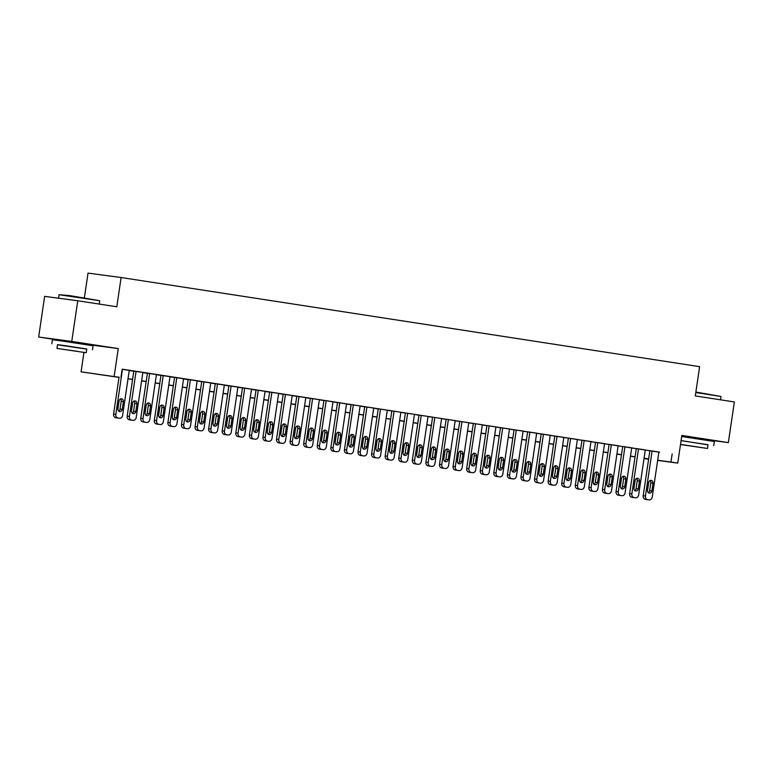 <?xml version="1.0" encoding="UTF-8"?>
<svg xmlns="http://www.w3.org/2000/svg" width="773" height="773" viewBox="0 0 773 773"><rect width="100%" height="100%" fill="white"/><g stroke="black" fill="none" stroke-linecap="round" stroke-linejoin="round"><path stroke-width="1.16" d="M83.909 343.637L61.792 340.371M705.189 439.383L681.776 435.837M119.003 377.398L81.078 371.842L119.023 377.263M83.851 343.995L85.127 344.429M83.938 352.469L81.078 371.842M85.165 344.198L118.259 348.584L71.754 341.424L77.754 300.765L44.65 296.368L38.65 337.028L61.753 340.584M84.383 297.76L88.016 273.12L121.119 277.517L699.633 366.663L695.304 395.931L734.35 401.95L728.35 442.6L681.834 435.441L677.757 463.085L657.649 460.408M681.738 436.127L683.042 436.33M648.595 459.21L644.025 458.592M71.754 341.424L38.65 337.028M705.169 439.528L728.35 442.6M129.265 370.393L122.153 369.281M143.527 372.576L133.14 371.021L133.816 371.127L127.168 416.174L129.4 416.473A3.285 2.744 97.6 0 0 131.642 420.145L132.995 420.348A3.285 2.744 97.6 0 0 133.043 420.357A3.285 2.744 97.6 0 0 136.193 417.517L142.85 372.47L143.527 372.576M157.103 374.673L146.725 373.117L147.401 373.224L140.744 418.27L142.986 418.56A3.285 2.744 97.6 0 0 145.218 422.232L146.58 422.445A3.285 2.744 97.6 0 0 146.628 422.454A3.285 2.744 97.6 0 0 149.778 419.613L156.426 374.567L157.103 374.673M170.002 376.673L160.301 375.214L160.977 375.311L154.329 420.357L156.561 420.657A3.285 2.744 97.6 0 0 158.803 424.329L160.156 424.541A3.285 2.744 97.6 0 0 160.204 424.541A3.285 2.744 97.6 0 0 163.354 421.7L170.002 376.664M184.264 378.857L173.877 377.301L174.563 377.408L167.905 422.454L170.147 422.754A3.285 2.744 97.6 0 0 172.379 426.416L173.741 426.628A3.285 2.744 97.6 0 0 173.79 426.638A3.285 2.744 97.6 0 0 176.93 423.797L183.588 378.751L184.264 378.857M197.849 380.944L187.462 379.398L188.139 379.504L181.491 424.541L183.723 424.841A3.285 2.744 97.6 0 0 185.964 428.513L187.317 428.725A3.285 2.744 97.6 0 0 187.366 428.725A3.285 2.744 97.6 0 0 190.516 425.884L197.163 380.847L197.849 380.944M210.749 382.954L201.038 381.485L201.724 381.591L195.067 426.638L197.308 426.938A3.285 2.744 97.6 0 0 199.54 430.609L200.903 430.812A3.285 2.744 97.6 0 0 200.941 430.822A3.285 2.744 97.6 0 0 204.091 427.981L210.749 382.935M217.532 383.988L210.884 429.025A3.285 2.744 97.6 0 0 213.116 432.696L214.479 432.909A3.285 2.744 97.6 0 0 214.527 432.919A3.285 2.744 97.6 0 0 217.677 430.078L224.325 385.031L225.001 385.138L215.3 383.688M231.117 386.075L224.47 431.121A3.285 2.744 97.6 0 0 226.702 434.793L228.054 434.996A3.285 2.744 97.6 0 0 228.103 435.006A3.285 2.744 97.6 0 0 231.253 432.165L237.91 387.118L238.586 387.225L228.876 385.775M252.162 389.321L241.785 387.766L242.461 387.872L235.804 432.919L238.045 433.209A3.285 2.744 97.6 0 0 240.277 436.88L241.64 437.093A3.285 2.744 97.6 0 0 241.688 437.103A3.285 2.744 97.6 0 0 244.838 434.262L251.486 389.215L252.162 389.321M258.279 390.259L251.621 435.305A3.285 2.744 97.6 0 0 253.863 438.977L255.216 439.19A3.285 2.744 97.6 0 0 255.264 439.19A3.285 2.744 97.6 0 0 258.414 436.349L265.062 391.312L265.748 391.409L256.037 389.969M279.324 393.505L268.936 391.95L269.622 392.056L262.965 437.103L265.207 437.402A3.285 2.744 97.6 0 0 267.439 441.074L268.801 441.277A3.285 2.744 97.6 0 0 268.849 441.286A3.285 2.744 97.6 0 0 271.999 438.446L278.647 393.399L279.324 393.505M292.909 395.602L282.522 394.046L283.198 394.153L276.55 439.19L278.782 439.489A3.285 2.744 97.6 0 0 281.024 443.161L282.377 443.373A3.285 2.744 97.6 0 0 282.425 443.373A3.285 2.744 97.6 0 0 285.575 440.533L292.223 395.496L292.909 395.602M305.808 397.602L296.784 396.24M320.07 399.786L309.683 398.23L310.36 398.337L303.712 443.383L305.944 443.673A3.285 2.744 97.6 0 0 308.185 447.345L309.538 447.557A3.285 2.744 97.6 0 0 309.587 447.567A3.285 2.744 97.6 0 0 312.736 444.726L319.384 399.68L320.07 399.786M333.646 401.873L323.259 400.327L323.935 400.424L317.288 445.47L319.529 445.77A3.285 2.744 97.6 0 0 321.761 449.442L323.124 449.654A3.285 2.744 97.6 0 0 323.162 449.654A3.285 2.744 97.6 0 0 326.312 446.813L332.97 401.767L333.646 401.873M346.546 403.883L337.521 402.52M360.807 406.057L350.42 404.511L351.097 404.617L344.449 449.654L346.681 449.954A3.285 2.744 97.6 0 0 348.923 453.625L350.275 453.838A3.285 2.744 97.6 0 0 350.324 453.838A3.285 2.744 97.6 0 0 353.474 450.997L360.131 405.96L360.807 406.057M374.383 408.154L364.006 406.598L364.682 406.704L358.025 451.751L360.266 452.05A3.285 2.744 97.6 0 0 362.498 455.722L363.861 455.925A3.285 2.744 97.6 0 0 363.909 455.935A3.285 2.744 97.6 0 0 367.059 453.094L373.707 408.047L374.383 408.154M387.283 410.154L378.258 408.801M401.545 412.338L391.157 410.792L391.843 410.888L385.186 455.935L387.428 456.234A3.285 2.744 97.6 0 0 389.66 459.906L391.022 460.109A3.285 2.744 97.6 0 0 391.07 460.119A3.285 2.744 97.6 0 0 394.211 457.278L400.868 412.231L401.545 412.338M415.13 414.434L404.743 412.879L405.419 412.985L398.771 458.031L401.003 458.321A3.285 2.744 97.6 0 0 403.245 461.993L404.598 462.206A3.285 2.744 97.6 0 0 404.646 462.215A3.285 2.744 97.6 0 0 407.796 459.375L414.444 414.328L415.13 414.434M428.029 416.434L419.005 415.082M442.282 418.618L431.904 417.062L432.58 417.169L425.933 462.215L428.165 462.515A3.285 2.744 97.6 0 0 430.397 466.187L431.759 466.39A3.285 2.744 97.6 0 0 431.807 466.399A3.285 2.744 97.6 0 0 434.957 463.558L441.605 418.512L442.282 418.618M455.867 420.715L445.48 419.159L446.156 419.266L439.508 464.302L441.75 464.602A3.285 2.744 97.6 0 0 443.982 468.274L445.335 468.486A3.285 2.744 97.6 0 0 445.383 468.486A3.285 2.744 97.6 0 0 448.533 465.646L455.191 420.609L455.867 420.715M468.767 422.715L459.065 421.246L459.742 421.353L453.084 466.399L455.326 466.699A3.285 2.744 97.6 0 0 457.558 470.371L458.92 470.573A3.285 2.744 97.6 0 0 458.969 470.583A3.285 2.744 97.6 0 0 462.119 467.742L468.767 422.696M475.559 423.749L468.902 468.786A3.285 2.744 97.6 0 0 471.144 472.458L472.496 472.67A3.285 2.744 97.6 0 0 472.545 472.68A3.285 2.744 97.6 0 0 475.695 469.839L482.342 424.792L483.028 424.899L473.318 423.449M496.604 426.986L486.217 425.44L486.903 425.536L480.246 470.583L482.487 470.883A3.285 2.744 97.6 0 0 484.719 474.554L486.082 474.767A3.285 2.744 97.6 0 0 486.13 474.767A3.285 2.744 97.6 0 0 489.28 471.926L495.928 426.88L496.604 426.986M509.504 428.996L499.802 427.527L500.479 427.633L493.831 472.68L496.063 472.979A3.285 2.744 97.6 0 0 498.305 476.641L499.658 476.854A3.285 2.744 97.6 0 0 499.706 476.864A3.285 2.744 97.6 0 0 502.856 474.023L509.504 428.976M516.296 430.02L509.649 475.066A3.285 2.744 97.6 0 0 511.881 478.738L513.243 478.951A3.285 2.744 97.6 0 0 513.291 478.951A3.285 2.744 97.6 0 0 516.432 476.11L523.089 431.073L523.765 431.17L514.064 429.73M537.341 433.267L526.964 431.711L527.64 431.817L520.992 476.864L523.224 477.163A3.285 2.744 97.6 0 0 525.466 480.835L526.819 481.038A3.285 2.744 97.6 0 0 526.867 481.048A3.285 2.744 97.6 0 0 530.017 478.207L536.665 433.16L537.341 433.267M543.458 434.213L536.81 479.25A3.285 2.744 97.6 0 0 539.042 482.922L540.395 483.135A3.285 2.744 97.6 0 0 540.443 483.144A3.285 2.744 97.6 0 0 543.593 480.304L550.25 435.257L550.927 435.363L541.216 433.914M563.826 437.363L554.801 436.001M577.402 439.451L567.701 437.991L568.377 438.098L561.729 483.144L563.961 483.434A3.285 2.744 97.6 0 0 566.203 487.106L567.556 487.319A3.285 2.744 97.6 0 0 567.604 487.328A3.285 2.744 97.6 0 0 570.754 484.487L577.412 439.441M591.664 441.634L581.286 440.088L581.963 440.195L575.305 485.231L577.547 485.531A3.285 2.744 97.6 0 0 579.779 489.203L581.141 489.415A3.285 2.744 97.6 0 0 581.19 489.415A3.285 2.744 97.6 0 0 584.34 486.575L590.987 441.538L591.664 441.634M604.563 443.644L595.539 442.282M618.825 445.828L608.438 444.272L609.124 444.378L602.467 489.415L604.708 489.715A3.285 2.744 97.6 0 0 606.94 493.387L608.303 493.599A3.285 2.744 97.6 0 0 608.351 493.599A3.285 2.744 97.6 0 0 611.491 490.758L618.149 445.721L618.825 445.828M632.411 447.915L622.023 446.359L622.7 446.465L616.052 491.512L618.284 491.812A3.285 2.744 97.6 0 0 620.526 495.483L621.879 495.686A3.285 2.744 97.6 0 0 621.927 495.696A3.285 2.744 97.6 0 0 625.077 492.855L631.725 447.809L632.411 447.915M645.31 449.915L636.285 448.562M658.867 452.137L122.173 369.146L120.975 377.282M129.246 370.528L133.806 371.224M142.821 372.615L147.382 373.32M156.407 374.712L160.968 375.417M169.983 376.799L174.543 377.504M183.568 378.896L188.129 379.601M197.144 380.992L201.705 381.688M210.729 383.079L215.281 383.785M224.305 385.176L228.866 385.882M237.881 387.263L242.442 387.969M251.467 389.36L256.027 390.065M265.042 391.457L269.603 392.153M278.628 393.544L283.189 394.249M292.204 395.641L296.764 396.336M305.789 397.728L310.35 398.433M319.365 399.825L323.926 400.53M332.941 401.912L337.501 402.617M346.526 404.008L351.087 404.714M360.102 406.105L364.663 406.801M373.688 408.192L378.248 408.898M387.263 410.289L391.824 410.994M400.849 412.376L405.41 413.082M414.425 414.473L418.985 415.178M428.01 416.57L432.561 417.265M441.586 418.657L446.147 419.362M455.162 420.754L459.722 421.449M468.747 422.841L473.308 423.546M482.323 424.937L486.884 425.643M495.908 427.025L500.469 427.73M509.484 429.121L514.045 429.827M523.07 431.218L527.63 431.914M536.646 433.305L541.206 434.011M550.221 435.402L554.782 436.098M563.807 437.489L568.368 438.194M577.383 439.586L581.943 440.291M590.968 441.683L595.529 442.378M604.544 443.77L609.105 444.475M618.129 445.866L622.69 446.562M631.705 447.954L636.266 448.659M645.291 450.05L649.842 450.756M659.562 452.099L649.185 450.553L649.861 450.649L643.213 495.696L645.445 495.995A3.285 2.744 97.6 0 0 647.677 499.667L649.04 499.87A3.285 2.744 97.6 0 0 649.088 499.88A3.285 2.744 97.6 0 0 652.238 497.039L658.886 451.992L659.562 452.099M118.259 348.584L114.182 376.229M672.162 453.906L670.964 462.032L677.757 463.085M77.754 300.765L116.8 306.784L121.119 277.517M648.624 459.017L644.064 458.312M635.048 456.92L630.488 456.215M621.463 454.824L616.902 454.128M607.887 452.736L603.327 452.031M594.302 450.64L589.751 449.934M580.726 448.553L576.165 447.847M567.15 446.456L562.589 445.75M553.565 444.359L549.004 443.663M539.989 442.272L535.428 441.567M526.403 440.175L521.843 439.479M512.828 438.088L508.267 437.383M499.242 435.991L494.681 435.286M485.666 433.904L481.106 433.199M472.09 431.807L467.53 431.102M458.505 429.711L453.944 429.015M444.929 427.624L440.368 426.918M431.344 425.527L426.783 424.831M417.768 423.44L413.207 422.734M404.182 421.343L399.622 420.638M390.607 419.246L386.046 418.551M377.021 417.159L372.47 416.454M363.445 415.062L358.885 414.367M349.869 412.975L345.309 412.27M336.284 410.878L331.723 410.173M322.708 408.791L318.147 408.086M309.123 406.695L304.562 405.989M295.547 404.598L290.986 403.902M281.961 402.511L277.401 401.805M268.386 400.414L263.825 399.718M254.81 398.327L250.249 397.622M241.224 396.23L236.664 395.525M227.649 394.133L223.088 393.438M214.063 392.046L209.502 391.341M200.487 389.95L195.927 389.254M186.902 387.862L182.341 387.157M173.326 385.766L168.765 385.06M159.74 383.679L155.189 382.973M146.165 381.582L141.604 380.876M132.589 379.485L128.028 378.789M644.044 458.457L648.615 459.065M657.668 460.273L670.964 462.032M128.047 378.654L132.608 379.359M141.623 380.751L146.184 381.447M155.209 382.838L159.76 383.543M168.785 384.935L173.345 385.64M182.36 387.031L186.921 387.727M195.946 389.119L200.507 389.824M209.522 391.215L214.082 391.911M223.107 393.302L227.668 394.008M236.683 395.399L241.244 396.105M250.268 397.486L254.829 398.192M263.844 399.583L268.405 400.288M277.42 401.68L281.981 402.375M291.006 403.767L295.566 404.472M304.581 405.864L309.142 406.559M318.167 407.951L322.728 408.656M331.743 410.048L336.303 410.753M345.328 412.144L349.889 412.84M358.904 414.231L363.465 414.937M372.489 416.328L377.04 417.024M386.065 418.415L390.626 419.121M399.641 420.512L404.202 421.217M413.226 422.599L417.787 423.304M426.802 424.696L431.363 425.401M440.388 426.793L444.948 427.488M453.964 428.88L458.524 429.585M467.549 430.976L472.11 431.672M481.125 433.064L485.686 433.769M494.701 435.16L499.261 435.866M508.286 437.247L512.847 437.953M521.862 439.344L526.423 440.05M535.447 441.441L540.008 442.137M549.023 443.528L553.584 444.233M562.609 445.625L567.169 446.33M576.185 447.712L580.745 448.417M589.77 449.809L594.321 450.514M603.346 451.905L607.907 452.601M616.922 453.993L621.482 454.698M630.507 456.089L635.068 456.785M644.083 458.176L648.644 458.882M681.767 435.885L683.071 436.117M652.093 450.949L645.445 495.995M651.881 491A2.628 2.203 -82.4 0 1 647.532 490.333L648.682 482.526A2.628 2.203 -82.4 0 1 653.03 483.193L651.881 491L649.639 490.7A2.628 2.203 -82.4 0 1 648.286 492.749M650.035 480.468A2.628 2.203 -82.4 0 1 650.798 482.893L649.639 490.7M646.895 499.59A3.285 2.744 -82.4 0 1 646.846 499.58A3.285 2.744 -82.4 0 1 646.808 499.58L645.445 499.368A3.285 2.744 -82.4 0 1 643.213 495.696M695.884 392.066L720.996 396.452L695.806 392.549M708.039 444.861L681.071 440.581M713.75 445.567L714.349 441.499L681.68 436.523M681.061 440.668L708.058 444.726L707.508 448.466L680.511 444.407M680.491 444.552L707.508 448.466M698.058 446.997L683.438 444.91L698.058 446.997M59.057 294.706L70.15 295.682L99.717 300.716L59.057 294.706L58.545 298.214M86.75 349.116L57.482 344.797M92.46 349.821L93.06 345.763L63.106 341.164L52.409 339.753L51.81 343.821M56.951 348.401L57.502 344.661L65.203 345.676L86.769 348.981L86.218 352.72L56.951 348.401L86.218 352.72M76.769 351.251L62.149 349.174L76.769 351.251M645.31 449.905L638.653 494.952A3.285 2.744 97.6 0 1 635.503 497.793A3.285 2.744 97.6 0 1 635.464 497.783L634.102 497.57A3.285 2.744 97.6 0 1 631.87 493.899L638.517 448.862M636.285 448.543L629.628 493.609L631.87 493.899M638.295 488.903A2.628 2.203 -82.4 0 1 633.957 488.236L635.106 480.429A2.628 2.203 -82.4 0 1 639.455 481.096L638.295 488.903L636.063 488.613A2.628 2.203 -82.4 0 1 634.71 490.662M636.459 478.381A2.628 2.203 -82.4 0 1 637.213 480.806L636.063 488.613M633.319 497.493A3.285 2.744 -82.4 0 1 633.271 497.493A3.285 2.744 -82.4 0 1 633.222 497.483L631.87 497.281A3.285 2.744 -82.4 0 1 629.628 493.609M624.942 446.765L618.284 491.812M624.719 486.816A2.628 2.203 -82.4 0 1 620.371 486.14L621.521 478.342A2.628 2.203 -82.4 0 1 625.869 479.009L624.719 486.816L622.478 486.517A2.628 2.203 -82.4 0 1 621.134 488.565M622.874 476.284A2.628 2.203 -82.4 0 1 623.637 478.709L622.478 486.517M619.733 495.406A3.285 2.744 -82.4 0 1 619.695 495.396A3.285 2.744 -82.4 0 1 619.646 495.396L618.284 495.184A3.285 2.744 -82.4 0 1 616.052 491.512M611.356 444.668L604.708 489.715M611.134 484.719A2.628 2.203 -82.4 0 1 606.795 484.053L607.945 476.245A2.628 2.203 -82.4 0 1 612.293 476.912L611.134 484.719L608.902 484.42A2.628 2.203 -82.4 0 1 607.549 486.478M609.298 474.197A2.628 2.203 -82.4 0 1 610.052 476.622L608.902 484.42M606.158 493.309A3.285 2.744 -82.4 0 1 606.109 493.309A3.285 2.744 -82.4 0 1 606.061 493.3L604.708 493.087A3.285 2.744 -82.4 0 1 602.467 489.415M604.563 443.625L597.915 488.671A3.285 2.744 97.6 0 1 594.766 491.512A3.285 2.744 97.6 0 1 594.717 491.502L593.364 491.299A3.285 2.744 97.6 0 1 591.123 487.628L597.78 442.581M595.539 442.272L588.891 487.328L591.123 487.628M597.558 482.632A2.628 2.203 -82.4 0 1 593.21 481.956L594.369 474.149A2.628 2.203 -82.4 0 1 598.708 474.825L597.558 482.632L595.326 482.333A2.628 2.203 -82.4 0 1 593.973 484.381M595.712 472.1A2.628 2.203 -82.4 0 1 596.476 474.525L595.326 482.333M592.582 491.222A3.285 2.744 -82.4 0 1 592.533 491.213A3.285 2.744 -82.4 0 1 592.485 491.203L591.123 491A3.285 2.744 -82.4 0 1 588.891 487.328M584.195 440.484L577.547 485.531M583.982 480.535A2.628 2.203 -82.4 0 1 579.634 479.869L580.784 472.061A2.628 2.203 -82.4 0 1 585.132 472.728L583.982 480.535L581.74 480.236A2.628 2.203 -82.4 0 1 580.388 482.294M582.137 470.013A2.628 2.203 -82.4 0 1 582.89 472.429L581.74 480.236M578.996 489.125A3.285 2.744 -82.4 0 1 578.948 489.125A3.285 2.744 -82.4 0 1 578.9 489.116L577.547 488.903A3.285 2.744 -82.4 0 1 575.305 485.231M570.619 438.397L563.961 483.434M570.397 478.439A2.628 2.203 -82.4 0 1 566.049 477.772L567.208 469.965A2.628 2.203 -82.4 0 1 571.547 470.641L570.397 478.439L568.165 478.149A2.628 2.203 -82.4 0 1 566.812 480.197M568.561 467.916A2.628 2.203 -82.4 0 1 569.315 470.342L568.165 478.149M565.421 487.038A3.285 2.744 -82.4 0 1 565.372 487.029A3.285 2.744 -82.4 0 1 565.324 487.019L563.961 486.816A3.285 2.744 -82.4 0 1 561.729 483.144M563.826 437.344L557.178 482.391A3.285 2.744 97.6 0 1 554.028 485.231A3.285 2.744 97.6 0 1 553.98 485.222L552.618 485.019A3.285 2.744 97.6 0 1 550.386 481.347L557.033 436.301M554.801 435.991L548.154 481.048L550.386 481.347M556.821 476.352A2.628 2.203 -82.4 0 1 552.473 475.675L553.623 467.878A2.628 2.203 -82.4 0 1 557.971 468.544L556.821 476.352L554.579 476.052A2.628 2.203 -82.4 0 1 553.226 478.101M554.975 465.819A2.628 2.203 -82.4 0 1 555.729 468.245L554.579 476.052M551.835 484.942A3.285 2.744 -82.4 0 1 551.787 484.932A3.285 2.744 -82.4 0 1 551.738 484.932L550.386 484.719A3.285 2.744 -82.4 0 1 548.154 481.048M541.226 433.895L534.568 478.96L536.81 479.25M543.235 474.255A2.628 2.203 -82.4 0 1 538.897 473.588L540.047 465.781A2.628 2.203 -82.4 0 1 544.395 466.448L543.235 474.255L541.003 473.955A2.628 2.203 -82.4 0 1 539.651 476.013M541.4 463.732A2.628 2.203 -82.4 0 1 542.153 466.158L541.003 473.955M538.259 482.845A3.285 2.744 -82.4 0 1 538.211 482.845A3.285 2.744 -82.4 0 1 538.163 482.835L536.8 482.623A3.285 2.744 -82.4 0 1 534.568 478.96M529.882 432.117L523.224 477.163M529.66 472.168A2.628 2.203 -82.4 0 1 525.311 471.491L526.461 463.694A2.628 2.203 -82.4 0 1 530.809 464.36L529.66 472.168L527.418 471.868A2.628 2.203 -82.4 0 1 526.065 473.917M527.814 461.636A2.628 2.203 -82.4 0 1 528.577 464.061L527.418 471.868M524.674 480.758A3.285 2.744 -82.4 0 1 524.625 480.748A3.285 2.744 -82.4 0 1 524.587 480.748L523.224 480.535A3.285 2.744 -82.4 0 1 520.992 476.864M514.064 429.711L507.407 474.767L509.649 475.066M516.074 470.071A2.628 2.203 -82.4 0 1 511.736 469.404L512.885 461.597A2.628 2.203 -82.4 0 1 517.234 462.264L516.074 470.071L513.842 469.771A2.628 2.203 -82.4 0 1 512.489 471.83M514.238 459.549A2.628 2.203 -82.4 0 1 514.992 461.964L513.842 469.771M511.098 478.661A3.285 2.744 -82.4 0 1 511.05 478.661A3.285 2.744 -82.4 0 1 511.001 478.651L509.649 478.439A3.285 2.744 -82.4 0 1 507.407 474.767M502.721 427.933L496.063 472.979M502.498 467.974A2.628 2.203 -82.4 0 1 498.15 467.307L499.3 459.5A2.628 2.203 -82.4 0 1 503.648 460.177L502.498 467.974L500.257 467.684A2.628 2.203 -82.4 0 1 498.914 469.733M500.653 457.452A2.628 2.203 -82.4 0 1 501.416 459.877L500.257 467.684M497.522 476.574A3.285 2.744 -82.4 0 1 497.474 476.564A3.285 2.744 -82.4 0 1 497.425 476.555L496.063 476.352A3.285 2.744 -82.4 0 1 493.831 472.68M489.135 425.836L482.487 470.883M488.923 465.887A2.628 2.203 -82.4 0 1 484.574 465.22L485.724 457.413A2.628 2.203 -82.4 0 1 490.072 458.08L488.923 465.887L486.681 465.588A2.628 2.203 -82.4 0 1 485.328 467.636M487.077 455.355A2.628 2.203 -82.4 0 1 487.831 457.78L486.681 465.588M483.937 474.477A3.285 2.744 -82.4 0 1 483.888 474.467A3.285 2.744 -82.4 0 1 483.84 474.467L482.487 474.255A3.285 2.744 -82.4 0 1 480.246 470.583M473.327 423.43L466.67 468.496L468.902 468.786M475.337 463.79A2.628 2.203 -82.4 0 1 470.989 463.124L472.148 455.316A2.628 2.203 -82.4 0 1 476.487 455.983L475.337 463.79L473.105 463.5A2.628 2.203 -82.4 0 1 471.752 465.549M473.501 453.268A2.628 2.203 -82.4 0 1 474.255 455.693L473.105 463.5M470.361 472.38A3.285 2.744 -82.4 0 1 470.313 472.38A3.285 2.744 -82.4 0 1 470.264 472.371L468.902 472.168A3.285 2.744 -82.4 0 1 466.67 468.496M461.974 421.652L455.326 466.699M461.761 461.703A2.628 2.203 -82.4 0 1 457.413 461.027L458.563 453.229A2.628 2.203 -82.4 0 1 462.911 453.896L461.761 461.703L459.52 461.404A2.628 2.203 -82.4 0 1 458.167 463.452M459.916 451.171A2.628 2.203 -82.4 0 1 460.669 453.596L459.52 461.404M456.775 470.293A3.285 2.744 -82.4 0 1 456.727 470.284A3.285 2.744 -82.4 0 1 456.679 470.284L455.326 470.071A3.285 2.744 -82.4 0 1 453.084 466.399M448.398 419.555L441.75 464.602M448.176 459.606A2.628 2.203 -82.4 0 1 443.828 458.94L444.987 451.132A2.628 2.203 -82.4 0 1 449.326 451.799L448.176 459.606L445.944 459.307A2.628 2.203 -82.4 0 1 444.591 461.365M446.34 449.084A2.628 2.203 -82.4 0 1 447.094 451.509L445.944 459.307M443.2 468.196A3.285 2.744 -82.4 0 1 443.151 468.196A3.285 2.744 -82.4 0 1 443.103 468.187L441.741 467.974A3.285 2.744 -82.4 0 1 439.508 464.302M434.812 417.468L428.165 462.515M434.6 457.519A2.628 2.203 -82.4 0 1 430.252 456.843L431.402 449.036A2.628 2.203 -82.4 0 1 435.75 449.712L434.6 457.519L432.358 457.22A2.628 2.203 -82.4 0 1 431.005 459.268M432.754 446.987A2.628 2.203 -82.4 0 1 433.518 449.413L432.358 457.22M429.614 466.109A3.285 2.744 -82.4 0 1 429.566 466.1A3.285 2.744 -82.4 0 1 429.527 466.09L428.165 465.887A3.285 2.744 -82.4 0 1 425.933 462.215M428.029 416.425L421.372 461.462A3.285 2.744 97.6 0 1 418.222 464.302A3.285 2.744 97.6 0 1 418.183 464.302L416.821 464.09A3.285 2.744 97.6 0 1 414.589 460.418L421.237 415.372M419.005 415.062L412.347 460.119L414.589 460.418M421.014 455.423A2.628 2.203 -82.4 0 1 416.676 454.756L417.826 446.949A2.628 2.203 -82.4 0 1 422.174 447.615L421.014 455.423L418.782 455.123A2.628 2.203 -82.4 0 1 417.43 457.181M419.179 444.9A2.628 2.203 -82.4 0 1 419.932 447.316L418.782 455.123M416.038 464.013A3.285 2.744 -82.4 0 1 415.99 464.013A3.285 2.744 -82.4 0 1 415.942 464.003L414.589 463.79A3.285 2.744 -82.4 0 1 412.347 460.119M407.661 413.284L401.003 458.321M407.439 453.326A2.628 2.203 -82.4 0 1 403.091 452.659L404.24 444.852A2.628 2.203 -82.4 0 1 408.588 445.528L407.439 453.326L405.197 453.036A2.628 2.203 -82.4 0 1 403.854 455.084M405.593 442.803A2.628 2.203 -82.4 0 1 406.356 445.229L405.197 453.036M402.453 461.925A3.285 2.744 -82.4 0 1 402.414 461.916A3.285 2.744 -82.4 0 1 402.366 461.906L401.003 461.703A3.285 2.744 -82.4 0 1 398.771 458.031M394.075 411.188L387.428 456.234M393.853 451.239A2.628 2.203 -82.4 0 1 389.515 450.562L390.665 442.765A2.628 2.203 -82.4 0 1 395.013 443.431L393.853 451.239L391.621 450.939A2.628 2.203 -82.4 0 1 390.268 452.988M392.017 440.707A2.628 2.203 -82.4 0 1 392.771 443.132L391.621 450.939M388.877 459.829A3.285 2.744 -82.4 0 1 388.829 459.819A3.285 2.744 -82.4 0 1 388.78 459.819L387.428 459.606A3.285 2.744 -82.4 0 1 385.186 455.935M387.283 410.144L380.635 455.191A3.285 2.744 97.6 0 1 377.485 458.031A3.285 2.744 97.6 0 1 377.437 458.022L376.084 457.809A3.285 2.744 97.6 0 1 373.842 454.138L380.5 409.101M378.258 408.782L371.61 453.848L373.842 454.138M380.277 449.142A2.628 2.203 -82.4 0 1 375.929 448.475L377.089 440.668A2.628 2.203 -82.4 0 1 381.427 441.335L380.277 449.142L378.045 448.842A2.628 2.203 -82.4 0 1 376.693 450.901M378.432 438.62A2.628 2.203 -82.4 0 1 379.195 441.045L378.045 448.842M375.301 457.732A3.285 2.744 -82.4 0 1 375.253 457.732A3.285 2.744 -82.4 0 1 375.205 457.722L373.842 457.51A3.285 2.744 -82.4 0 1 371.61 453.848M366.914 407.004L360.266 452.05M366.702 447.055A2.628 2.203 -82.4 0 1 362.353 446.379L363.503 438.581A2.628 2.203 -82.4 0 1 367.851 439.248L366.702 447.055L364.46 446.755A2.628 2.203 -82.4 0 1 363.107 448.804M364.856 436.523A2.628 2.203 -82.4 0 1 365.61 438.948L364.46 446.755M361.716 455.645A3.285 2.744 -82.4 0 1 361.667 455.635A3.285 2.744 -82.4 0 1 361.619 455.635L360.266 455.423A3.285 2.744 -82.4 0 1 358.025 451.751M353.338 404.907L346.681 449.954M353.116 444.958A2.628 2.203 -82.4 0 1 348.768 444.291L349.927 436.484A2.628 2.203 -82.4 0 1 354.266 437.151L353.116 444.958L350.884 444.659A2.628 2.203 -82.4 0 1 349.531 446.717M351.28 434.436A2.628 2.203 -82.4 0 1 352.034 436.861L350.884 444.659M348.14 453.548A3.285 2.744 -82.4 0 1 348.092 453.548A3.285 2.744 -82.4 0 1 348.043 453.538L346.681 453.326A3.285 2.744 -82.4 0 1 344.449 449.654M346.546 403.864L339.898 448.91A3.285 2.744 97.6 0 1 336.748 451.751A3.285 2.744 97.6 0 1 336.699 451.741L335.337 451.529A3.285 2.744 97.6 0 1 333.105 447.867L339.753 402.82M337.521 402.511L330.873 447.567L333.105 447.867M339.54 442.861A2.628 2.203 -82.4 0 1 335.192 442.195L336.342 434.387A2.628 2.203 -82.4 0 1 340.69 435.064L339.54 442.861L337.299 442.571A2.628 2.203 -82.4 0 1 335.946 444.62M337.695 432.339A2.628 2.203 -82.4 0 1 338.458 434.764L337.299 442.571M334.554 451.461A3.285 2.744 -82.4 0 1 334.506 451.451A3.285 2.744 -82.4 0 1 334.458 451.442L333.105 451.239A3.285 2.744 -82.4 0 1 330.873 447.567M326.177 400.723L319.529 445.77M325.955 440.774A2.628 2.203 -82.4 0 1 321.616 440.108L322.766 432.3A2.628 2.203 -82.4 0 1 327.114 432.967L325.955 440.774L323.723 440.475A2.628 2.203 -82.4 0 1 322.37 442.523M324.119 430.242A2.628 2.203 -82.4 0 1 324.873 432.667L323.723 440.475M320.979 449.364A3.285 2.744 -82.4 0 1 320.93 449.355A3.285 2.744 -82.4 0 1 320.882 449.355L319.52 449.142A3.285 2.744 -82.4 0 1 317.288 445.47M312.601 398.636L305.944 443.673M312.379 438.678A2.628 2.203 -82.4 0 1 308.031 438.011L309.181 430.203A2.628 2.203 -82.4 0 1 313.529 430.87L312.379 438.678L310.137 438.388A2.628 2.203 -82.4 0 1 308.785 440.436M310.533 428.155A2.628 2.203 -82.4 0 1 311.297 430.58L310.137 438.388M307.393 447.267A3.285 2.744 -82.4 0 1 307.354 447.267A3.285 2.744 -82.4 0 1 307.306 447.258L305.944 447.055A3.285 2.744 -82.4 0 1 303.712 443.383M305.808 397.583L299.151 442.629A3.285 2.744 97.6 0 1 296.011 445.47A3.285 2.744 97.6 0 1 295.962 445.461L294.6 445.258A3.285 2.744 97.6 0 1 292.368 441.586L299.016 396.539M296.784 396.23L290.126 441.286L292.368 441.586M298.793 436.59A2.628 2.203 -82.4 0 1 294.455 435.914L295.605 428.116A2.628 2.203 -82.4 0 1 299.953 428.783L298.793 436.59L296.561 436.291A2.628 2.203 -82.4 0 1 295.209 438.339M296.958 426.058A2.628 2.203 -82.4 0 1 297.711 428.484L296.561 436.291M293.817 445.18A3.285 2.744 -82.4 0 1 293.769 445.171A3.285 2.744 -82.4 0 1 293.721 445.171L292.368 444.958A3.285 2.744 -82.4 0 1 290.126 441.286M285.44 394.443L278.782 439.489M285.218 434.494A2.628 2.203 -82.4 0 1 280.87 433.827L282.029 426.02A2.628 2.203 -82.4 0 1 286.368 426.686L285.218 434.494L282.976 434.194A2.628 2.203 -82.4 0 1 281.633 436.252M283.372 423.971A2.628 2.203 -82.4 0 1 284.135 426.396L282.976 434.194M280.241 443.084A3.285 2.744 -82.4 0 1 280.193 443.084A3.285 2.744 -82.4 0 1 280.145 443.074L278.782 442.861A3.285 2.744 -82.4 0 1 276.55 439.19M271.854 392.355L265.207 437.402M271.642 432.407A2.628 2.203 -82.4 0 1 267.294 431.73L268.444 423.923A2.628 2.203 -82.4 0 1 272.792 424.599L271.642 432.407L269.4 432.107A2.628 2.203 -82.4 0 1 268.047 434.155M269.796 421.874A2.628 2.203 -82.4 0 1 270.55 424.3L269.4 432.107M266.656 440.997A3.285 2.744 -82.4 0 1 266.608 440.987A3.285 2.744 -82.4 0 1 266.559 440.977L265.207 440.774A3.285 2.744 -82.4 0 1 262.965 437.103M256.047 389.95L249.389 435.006L251.621 435.305M258.056 430.31A2.628 2.203 -82.4 0 1 253.708 429.643L254.868 421.836A2.628 2.203 -82.4 0 1 259.206 422.502L258.056 430.31L255.824 430.01A2.628 2.203 -82.4 0 1 254.472 432.068M256.221 419.787A2.628 2.203 -82.4 0 1 256.974 422.203L255.824 430.01M253.08 438.9A3.285 2.744 -82.4 0 1 253.032 438.9A3.285 2.744 -82.4 0 1 252.984 438.89L251.621 438.678A3.285 2.744 -82.4 0 1 249.389 435.006M244.693 388.172L238.045 433.209M244.481 428.213A2.628 2.203 -82.4 0 1 240.132 427.546L241.282 419.739A2.628 2.203 -82.4 0 1 245.63 420.415L244.481 428.213L242.239 427.923A2.628 2.203 -82.4 0 1 240.886 429.972M242.635 417.691A2.628 2.203 -82.4 0 1 243.389 420.116L242.239 427.923M239.495 436.813A3.285 2.744 -82.4 0 1 239.446 436.803A3.285 2.744 -82.4 0 1 239.398 436.793L238.045 436.59A3.285 2.744 -82.4 0 1 235.804 432.919M228.885 385.766L222.228 430.822L224.47 431.121M230.895 426.126A2.628 2.203 -82.4 0 1 226.547 425.459L227.706 417.652A2.628 2.203 -82.4 0 1 232.055 418.319L230.895 426.126L228.663 425.826A2.628 2.203 -82.4 0 1 227.31 427.875M229.059 415.594A2.628 2.203 -82.4 0 1 229.813 418.019L228.663 425.826M225.919 434.716A3.285 2.744 -82.4 0 1 225.871 434.706A3.285 2.744 -82.4 0 1 225.822 434.706L224.46 434.494A3.285 2.744 -82.4 0 1 222.228 430.822M215.3 383.669L208.652 428.735L210.884 429.025M217.319 424.029A2.628 2.203 -82.4 0 1 212.971 423.362L214.121 415.555A2.628 2.203 -82.4 0 1 218.469 416.222L217.319 424.029L215.078 423.73A2.628 2.203 -82.4 0 1 213.725 425.788M215.474 413.507A2.628 2.203 -82.4 0 1 216.237 415.932L215.078 423.73M212.333 432.619A3.285 2.744 -82.4 0 1 212.285 432.619A3.285 2.744 -82.4 0 1 212.246 432.609L210.884 432.397A3.285 2.744 -82.4 0 1 208.652 428.735M203.956 381.891L197.308 426.938M203.734 421.942A2.628 2.203 -82.4 0 1 199.395 421.266L200.545 413.468A2.628 2.203 -82.4 0 1 204.893 414.135L203.734 421.942L201.502 421.643A2.628 2.203 -82.4 0 1 200.149 423.691M201.898 411.41A2.628 2.203 -82.4 0 1 202.652 413.835L201.502 421.643M198.758 430.532A3.285 2.744 -82.4 0 1 198.709 430.522A3.285 2.744 -82.4 0 1 198.661 430.522L197.308 430.31A3.285 2.744 -82.4 0 1 195.067 426.638M190.38 379.794L183.723 424.841M190.158 419.845A2.628 2.203 -82.4 0 1 185.81 419.179L186.96 411.371A2.628 2.203 -82.4 0 1 191.308 412.038L190.158 419.845L187.916 419.546A2.628 2.203 -82.4 0 1 186.573 421.604M188.312 409.323A2.628 2.203 -82.4 0 1 189.076 411.748L187.916 419.546M185.182 428.435A3.285 2.744 -82.4 0 1 185.133 428.435A3.285 2.744 -82.4 0 1 185.085 428.426L183.723 428.213A3.285 2.744 -82.4 0 1 181.491 424.541M176.795 377.707L170.147 422.754M176.573 417.749A2.628 2.203 -82.4 0 1 172.234 417.082L173.384 409.275A2.628 2.203 -82.4 0 1 177.732 409.951L176.573 417.749L174.34 417.459A2.628 2.203 -82.4 0 1 172.988 419.507M174.737 407.226A2.628 2.203 -82.4 0 1 175.49 409.651L174.34 417.459M171.596 426.348A3.285 2.744 -82.4 0 1 171.548 426.338A3.285 2.744 -82.4 0 1 171.5 426.329L170.147 426.126A3.285 2.744 -82.4 0 1 167.905 422.454M163.219 375.61L156.561 420.657M162.997 415.661A2.628 2.203 -82.4 0 1 158.649 414.995L159.808 407.187A2.628 2.203 -82.4 0 1 164.147 407.854L162.997 415.661L160.765 415.362A2.628 2.203 -82.4 0 1 159.412 417.41M161.151 405.129A2.628 2.203 -82.4 0 1 161.915 407.555L160.765 415.362M158.021 424.251A3.285 2.744 -82.4 0 1 157.972 424.242A3.285 2.744 -82.4 0 1 157.924 424.242L156.561 424.029A3.285 2.744 -82.4 0 1 154.329 420.357M149.633 373.523L142.986 418.56M149.421 413.565A2.628 2.203 -82.4 0 1 145.073 412.898L146.223 405.091A2.628 2.203 -82.4 0 1 150.571 405.767L149.421 413.565L147.179 413.275A2.628 2.203 -82.4 0 1 145.826 415.323M147.575 403.042A2.628 2.203 -82.4 0 1 148.329 405.467L147.179 413.275M144.435 422.164A3.285 2.744 -82.4 0 1 144.387 422.155A3.285 2.744 -82.4 0 1 144.338 422.145L142.986 421.942A3.285 2.744 -82.4 0 1 140.744 418.27M136.058 371.426L129.4 416.473M135.835 411.478A2.628 2.203 -82.4 0 1 131.487 410.801L132.647 403.004A2.628 2.203 -82.4 0 1 136.985 403.67L135.835 411.478L133.603 411.178A2.628 2.203 -82.4 0 1 132.251 413.226M134 400.945A2.628 2.203 -82.4 0 1 134.753 403.371L133.603 411.178M130.859 420.068A3.285 2.744 -82.4 0 1 130.811 420.058A3.285 2.744 -82.4 0 1 130.763 420.058L129.4 419.845A3.285 2.744 -82.4 0 1 127.168 416.174M129.265 370.383L122.617 415.43A3.285 2.744 97.6 0 1 119.467 418.261A3.285 2.744 97.6 0 1 119.419 418.261L118.056 418.048A3.285 2.744 97.6 0 1 115.824 414.376L122.472 369.33M119.061 377.031L113.592 414.077L115.824 414.376M122.26 409.381A2.628 2.203 -82.4 0 1 117.911 408.714L119.061 400.907A2.628 2.203 -82.4 0 1 123.409 401.574L122.26 409.381L120.018 409.081A2.628 2.203 -82.4 0 1 118.665 411.139M120.414 398.858A2.628 2.203 -82.4 0 1 121.177 401.284L120.018 409.081M117.274 417.971A3.285 2.744 -82.4 0 1 117.225 417.971A3.285 2.744 -82.4 0 1 117.177 417.961L115.824 417.749A3.285 2.744 -82.4 0 1 113.592 414.077M646.808 499.58L649.04 499.87M645.445 499.368L647.677 499.667M653.03 483.193L650.798 482.893M633.222 497.483L635.464 497.783M631.87 497.281L634.102 497.57M639.455 481.096L637.213 480.806M619.646 495.396L621.879 495.686M618.284 495.184L620.526 495.483M625.869 479.009L623.637 478.709M606.061 493.3L608.303 493.599M604.708 493.087L606.94 493.387M612.293 476.912L610.052 476.622M592.485 491.203L594.717 491.502M591.123 491L593.364 491.299M598.708 474.825L596.476 474.525M578.9 489.116L581.141 489.415M577.547 488.903L579.779 489.203M585.132 472.728L582.89 472.429M565.324 487.019L567.556 487.319M563.961 486.816L566.203 487.106M571.547 470.641L569.315 470.342M551.738 484.932L553.98 485.222M550.386 484.719L552.618 485.019M557.971 468.544L555.729 468.245M538.163 482.835L540.395 483.135M536.8 482.623L539.042 482.922M544.395 466.448L542.153 466.158M524.587 480.748L526.819 481.038M523.224 480.535L525.466 480.835M530.809 464.36L528.577 464.061M511.001 478.651L513.243 478.951M509.649 478.439L511.881 478.738M517.234 462.264L514.992 461.964M497.425 476.555L499.658 476.854M496.063 476.352L498.305 476.641M503.648 460.177L501.416 459.877M483.84 474.467L486.082 474.767M482.487 474.255L484.719 474.554M490.072 458.08L487.831 457.78M470.264 472.371L472.496 472.67M468.902 472.168L471.144 472.458M476.487 455.983L474.255 455.693M456.679 470.284L458.92 470.573M455.326 470.071L457.558 470.371M462.911 453.896L460.669 453.596M443.103 468.187L445.335 468.486M441.741 467.974L443.982 468.274M449.326 451.799L447.094 451.509M429.527 466.09L431.759 466.39M428.165 465.887L430.397 466.187M435.75 449.712L433.518 449.413M415.942 464.003L418.183 464.302M414.589 463.79L416.821 464.09M422.174 447.615L419.932 447.316M402.366 461.906L404.598 462.206M401.003 461.703L403.245 461.993M408.588 445.528L406.356 445.229M388.78 459.819L391.022 460.109M387.428 459.606L389.66 459.906M395.013 443.431L392.771 443.132M375.205 457.722L377.437 458.022M373.842 457.51L376.084 457.809M381.427 441.335L379.195 441.045M361.619 455.635L363.861 455.925M360.266 455.423L362.498 455.722M367.851 439.248L365.61 438.948M348.043 453.538L350.275 453.838M346.681 453.326L348.923 453.625M354.266 437.151L352.034 436.861M334.458 451.442L336.699 451.741M333.105 451.239L335.337 451.529M340.69 435.064L338.458 434.764M320.882 449.355L323.124 449.654M319.52 449.142L321.761 449.442M327.114 432.967L324.873 432.667M307.306 447.258L309.538 447.557M305.944 447.055L308.185 447.345M313.529 430.87L311.297 430.58M293.721 445.171L295.962 445.461M292.368 444.958L294.6 445.258M299.953 428.783L297.711 428.484M280.145 443.074L282.377 443.373M278.782 442.861L281.024 443.161M286.368 426.686L284.135 426.396M266.559 440.977L268.801 441.277M265.207 440.774L267.439 441.074M272.792 424.599L270.55 424.3M252.984 438.89L255.216 439.19M251.621 438.678L253.863 438.977M259.206 422.502L256.974 422.203M239.398 436.793L241.64 437.093M238.045 436.59L240.277 436.88M245.63 420.415L243.389 420.116M225.822 434.706L228.054 434.996M224.46 434.494L226.702 434.793M232.055 418.319L229.813 418.019M212.246 432.609L214.479 432.909M210.884 432.397L213.116 432.696M218.469 416.222L216.237 415.932M198.661 430.522L200.903 430.812M197.308 430.31L199.54 430.609M204.893 414.135L202.652 413.835M185.085 428.426L187.317 428.725M183.723 428.213L185.964 428.513M191.308 412.038L189.076 411.748M171.5 426.329L173.741 426.628M170.147 426.126L172.379 426.416M177.732 409.951L175.49 409.651M157.924 424.242L160.156 424.541M156.561 424.029L158.803 424.329M164.147 407.854L161.915 407.555M144.338 422.145L146.58 422.445M142.986 421.942L145.218 422.232M150.571 405.767L148.329 405.467M130.763 420.058L132.995 420.348M129.4 419.845L131.642 420.145M136.985 403.67L134.753 403.371M117.177 417.961L119.419 418.261M115.824 417.749L118.056 418.048M123.409 401.574L121.177 401.284M646.846 499.58L649.088 499.88M720.504 399.815L720.996 396.462M705.102 439.972L705.208 439.257M682.984 436.706L683.09 435.991M99.215 304.079L99.717 300.716M83.822 344.227L83.919 343.521M61.705 340.961L61.801 340.255M633.271 497.493L635.503 497.793M619.695 495.396L621.927 495.696M606.109 493.309L608.351 493.599M592.533 491.213L594.766 491.512M578.948 489.125L581.19 489.415M565.372 487.029L567.604 487.328M551.787 484.932L554.028 485.231M538.211 482.845L540.443 483.144M524.625 480.748L526.867 481.048M511.05 478.661L513.291 478.951M497.474 476.564L499.706 476.864M483.888 474.467L486.13 474.767M470.313 472.38L472.545 472.68M456.727 470.284L458.969 470.583M443.151 468.196L445.383 468.486M429.566 466.1L431.807 466.399M415.99 464.013L418.222 464.302M402.414 461.916L404.646 462.215M388.829 459.819L391.07 460.119M375.253 457.732L377.485 458.031M361.667 455.635L363.909 455.935M348.092 453.548L350.324 453.838M334.506 451.451L336.748 451.751M320.93 449.355L323.162 449.654M307.354 447.267L309.587 447.567M293.769 445.171L296.011 445.47M280.193 443.084L282.425 443.373M266.608 440.987L268.849 441.286M253.032 438.9L255.264 439.19M239.446 436.803L241.688 437.103M225.871 434.706L228.103 435.006M212.285 432.619L214.527 432.919M198.709 430.522L200.941 430.822M185.133 428.435L187.366 428.725M171.548 426.338L173.79 426.638M157.972 424.242L160.204 424.541M144.387 422.155L146.628 422.454M130.811 420.058L133.043 420.357M117.225 417.971L119.467 418.261"/></g></svg>
